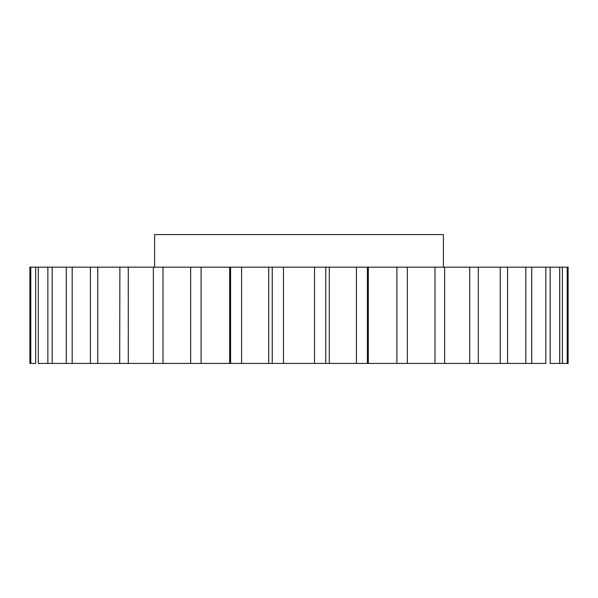 <?xml version="1.0" encoding="UTF-8"?>
<svg xmlns="http://www.w3.org/2000/svg" width="598" height="598" viewBox="0 0 598 598"><rect width="100%" height="100%" fill="white"/><g stroke="black" fill="none" stroke-linecap="round" stroke-linejoin="round"><path stroke-width="0.9" d="M550.138 267.149L550.138 363.42L559.721 363.42L559.721 267.149L562.359 267.149L562.359 363.42L568.1 363.42L568.1 267.149L153.477 267.149M29.9 267.149L30.79 267.149L29.9 267.149L29.9 363.42L35.641 363.42L35.641 267.149L38.279 267.149L30.79 267.149L30.79 363.42M47.862 363.42L52.19 363.42L52.19 267.149L66.273 267.149L38.279 267.149L38.279 363.42L47.862 363.42L47.862 267.149M128.278 267.149L128.278 363.42L153.372 363.42L153.372 267.149L66.273 267.149L66.273 363.42L90.41 363.42L90.41 267.149L90.829 267.149M97.751 267.149L97.751 363.42L119.682 363.42L119.892 267.149M132.337 363.42L163.015 363.42L163.015 267.149L190.65 267.149L190.65 363.42L230.596 363.42L230.596 267.149M201.092 363.42L201.092 267.149L229.677 267.149L229.677 363.42M568.1 363.42L567.21 363.42L567.21 267.149M562.569 363.42L559.721 363.42M52.19 363.42L67.103 363.42M72.179 267.149L72.179 363.42M119.892 363.42L128.278 363.42M163.015 363.42L190.65 363.42L163.015 363.42M241.585 267.149L241.585 363.42L272.225 363.42L272.225 267.149M283.489 267.149L283.489 363.42L314.511 363.42L314.511 267.149M325.775 267.149L325.775 363.42L356.415 363.42L356.415 267.149M367.404 267.149L367.404 363.42L396.908 363.42L396.908 267.149M407.35 267.149L407.35 363.42L434.985 363.42L434.985 267.149M407.35 363.42L396.908 363.42M444.628 267.149L444.628 363.42L469.722 363.42L469.722 267.149M478.318 267.149L478.318 363.42L500.249 363.42L500.249 267.149M469.722 363.42L478.108 363.42M507.59 267.149L507.59 363.42L525.821 363.42L525.821 267.149M531.727 267.149L531.727 363.42L545.81 363.42L545.81 267.149M545.81 363.42L525.821 363.42M500.249 363.42L511.596 363.42M434.985 363.42L444.628 363.42M356.415 363.42L367.404 363.42M314.511 363.42L325.775 363.42M272.225 363.42L283.489 363.42M230.596 363.42L241.585 363.42M90.41 363.42L97.751 363.42M154.598 267.149L154.598 234.58L443.402 234.58L443.402 267.149M268.711 267.149L268.711 363.42M329.289 267.149L329.289 363.42M368.323 267.149L368.323 363.42"/></g></svg>
